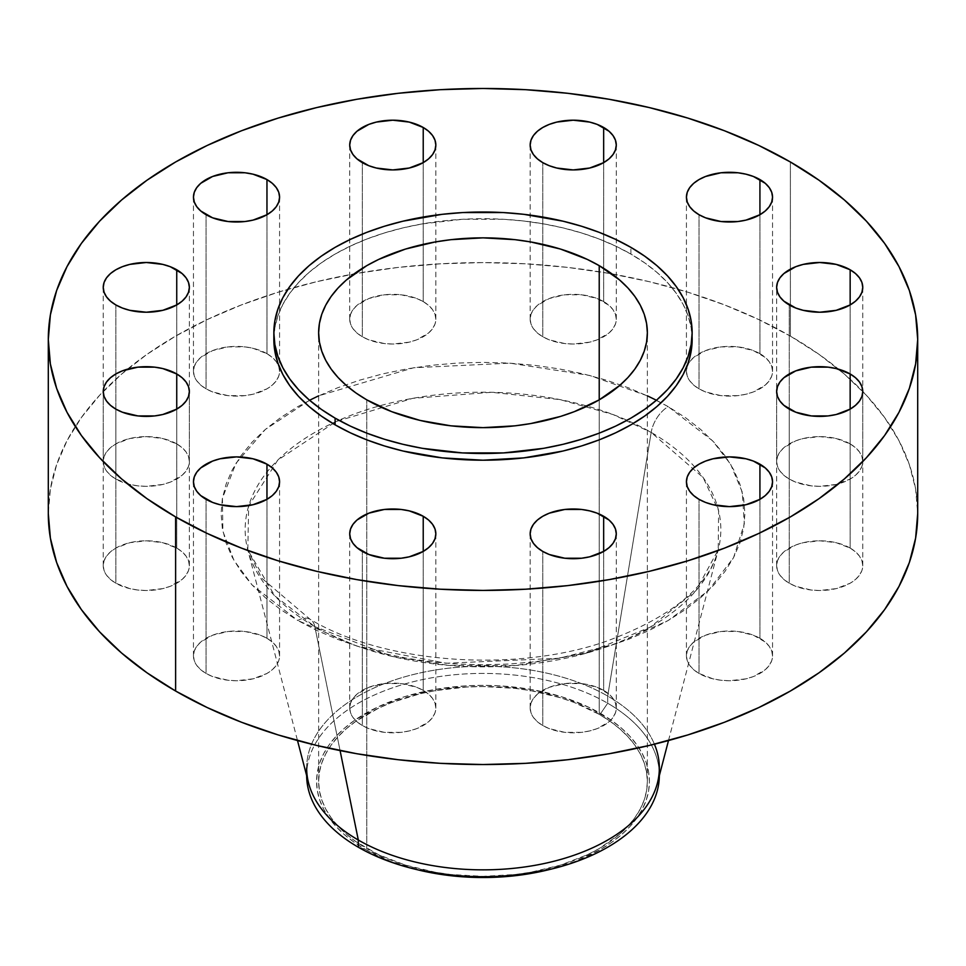<?xml version="1.0" encoding="UTF-8"?>
<svg xmlns="http://www.w3.org/2000/svg" width="966" height="966" viewBox="0 0 966 966"><rect width="100%" height="100%" fill="white"/><g stroke="black" fill="none" stroke-linecap="round" stroke-linejoin="round"><path stroke-width="0.72" stroke-dasharray="4.83 3.62" d="M850.152 548.072A43.059 24.862 0 0 0 803.229 542.687A43.059 24.862 0 0 0 776.64 565.653A43.059 24.862 0 0 0 789.258 583.235L789.258 409.113L789.258 583.235L783.897 579.467L779.924 575.168L777.473 570.508L776.64 565.653L777.473 560.811L779.924 556.138L783.897 551.84L795.779 544.981L803.229 542.687L819.699 540.791L836.182 542.687L850.152 548.072L855.502 551.84L859.486 556.138L861.938 560.811L862.759 565.653L861.938 570.508L859.486 575.168L855.502 579.467L850.152 583.235L836.182 588.62L819.699 590.516L811.307 590.033L795.779 586.326L789.258 583.235A43.059 24.862 0 0 0 836.182 588.62A43.059 24.862 0 0 0 862.759 565.653A43.059 24.862 0 0 0 850.152 548.072L850.152 409.113L850.152 548.072M759.928 638.297A43.059 24.862 0 0 0 713.005 632.911A43.059 24.862 0 0 0 686.428 655.878A43.059 24.862 0 0 0 699.034 673.459L699.034 499.337L699.034 673.459L693.685 669.692L689.7 665.393L687.249 660.72L686.428 655.878L687.249 651.024L689.7 646.363L693.685 642.064L705.566 635.205L721.083 631.486L737.879 631.486L753.408 635.205L765.289 642.064L769.262 646.363L771.713 651.024L772.546 655.878L771.713 660.72L769.262 665.393L765.289 669.692L753.408 676.55L745.957 678.844L729.487 680.74L721.083 680.257L713.005 678.844L699.034 673.459A43.059 24.862 0 0 0 745.957 678.844A43.059 24.862 0 0 0 772.546 655.878A43.059 24.862 0 0 0 759.928 638.297L759.928 499.337L759.928 638.297M603.665 690.388A43.059 24.862 0 0 0 556.742 684.991A43.059 24.862 0 0 0 530.165 707.957A43.059 24.862 0 0 0 542.771 725.538L542.771 551.417L542.771 725.538L537.422 721.771L533.437 717.472L530.986 712.811L530.165 707.957L530.986 703.115L533.437 698.442L537.422 694.156L549.292 687.297L564.82 683.578L581.617 683.578L597.145 687.297L609.027 694.156L612.999 698.442L615.451 703.115L616.284 707.957L615.451 712.811L612.999 717.472L609.027 721.771L597.145 728.63L589.695 730.924L581.617 732.349L564.82 732.349L549.292 728.63L542.771 725.538A43.059 24.862 0 0 0 589.695 730.924A43.059 24.862 0 0 0 616.284 707.957A43.059 24.862 0 0 0 603.665 690.388L603.665 551.417L603.665 690.388M423.229 690.388A43.059 24.862 0 0 0 376.305 684.991A43.059 24.862 0 0 0 349.716 707.957A43.059 24.862 0 0 0 362.335 725.538L362.335 551.417L362.335 725.538L356.973 721.771L353.001 717.472L350.549 712.811L349.716 707.957L350.549 703.115L353.001 698.442L356.973 694.156L368.855 687.297L384.383 683.578L401.18 683.578L416.708 687.297L423.229 690.388L428.578 694.156L432.563 698.442L435.014 703.115L435.835 707.957L435.014 712.811L432.563 717.472L428.578 721.771L416.708 728.63L409.258 730.924L401.18 732.349L384.383 732.349L368.855 728.63L362.335 725.538A43.059 24.862 0 0 0 409.258 730.924A43.059 24.862 0 0 0 435.835 707.957A43.059 24.862 0 0 0 423.229 690.388L423.229 551.417L423.229 690.388M266.966 638.297A43.059 24.862 0 0 0 220.043 632.911A43.059 24.862 0 0 0 193.454 655.878A43.059 24.862 0 0 0 206.072 673.459L206.072 499.337L206.072 673.459L200.711 669.692L196.738 665.393L194.287 660.72L193.454 655.878L194.287 651.024L196.738 646.363L200.711 642.064L212.592 635.205L228.121 631.486L244.917 631.486L260.434 635.205L266.966 638.297L272.315 642.064L276.3 646.363L278.751 651.024L279.572 655.878L278.751 660.72L276.3 665.393L272.315 669.692L266.966 673.459L252.995 678.844L236.513 680.74L228.121 680.257L212.592 676.55L206.072 673.459A43.059 24.862 0 0 0 252.995 678.844A43.059 24.862 0 0 0 279.572 655.878A43.059 24.862 0 0 0 266.966 638.297L266.966 499.337L266.966 638.297M176.742 548.072A43.059 24.862 0 0 0 129.818 542.687A43.059 24.862 0 0 0 103.241 565.653A43.059 24.862 0 0 0 115.848 583.235L115.848 409.113L115.848 583.235L110.498 579.467L106.514 575.168L104.062 570.508L103.241 565.653L104.062 560.811L106.514 556.138L110.498 551.84L115.848 548.072L129.818 542.687L146.301 540.791L162.771 542.687L176.742 548.072L182.103 551.84L186.076 556.138L188.527 560.811L189.36 565.653L188.527 570.508L186.076 575.168L182.103 579.467L170.221 586.326L162.771 588.62L146.301 590.516L137.897 590.033L129.818 588.62L115.848 583.235A43.059 24.862 0 0 0 162.771 588.62A43.059 24.862 0 0 0 189.36 565.653A43.059 24.862 0 0 0 176.742 548.072L176.742 409.113L176.742 548.072M176.742 443.901A43.059 24.862 0 0 0 129.818 438.516A43.059 24.862 0 0 0 103.241 461.482A43.059 24.862 0 0 0 115.848 479.064L115.848 304.942L115.848 479.064L110.498 475.296L106.514 470.997L104.062 466.337L103.241 461.482L104.062 456.628L106.514 451.967L110.498 447.669L115.848 443.901L129.818 438.516L146.301 436.62L162.771 438.516L176.742 443.901L182.103 447.669L186.076 451.967L188.527 456.628L189.36 461.482L188.527 466.337L186.076 470.997L182.103 475.296L170.221 482.155L162.771 484.449L146.301 486.345L137.897 485.862L129.818 484.449L115.848 479.064A43.059 24.862 0 0 0 162.771 484.449A43.059 24.862 0 0 0 189.36 461.482A43.059 24.862 0 0 0 176.742 443.901L176.742 304.942L176.742 443.901M266.966 353.689A43.059 24.862 0 0 0 220.043 348.291A43.059 24.862 0 0 0 193.454 371.258A43.059 24.862 0 0 0 206.072 388.839L206.072 214.718L206.072 388.839L200.711 385.072L196.738 380.773L194.287 376.112L193.454 371.258L194.287 366.416L196.738 361.743L200.711 357.456L212.592 350.598L228.121 346.879L244.917 346.879L252.995 348.291L266.966 353.689L272.315 357.456L276.3 361.743L278.751 366.416L279.572 371.258L278.751 376.112L276.3 380.773L272.315 385.072L266.966 388.839L252.995 394.225L244.917 395.649L228.121 395.649L212.592 391.93L206.072 388.839A43.059 24.862 0 0 0 252.995 394.225A43.059 24.862 0 0 0 279.572 371.258A43.059 24.862 0 0 0 266.966 353.689L266.966 214.718L266.966 353.689M423.229 301.597A43.059 24.862 0 0 0 376.305 296.212A43.059 24.862 0 0 0 349.716 319.178A43.059 24.862 0 0 0 362.335 336.76L362.335 162.638L362.335 336.76L356.973 332.992L353.001 328.694L350.549 324.021L349.716 319.178L350.549 314.324L353.001 309.663L356.973 305.365L368.855 298.506L384.383 294.787L401.18 294.787L416.708 298.506L423.229 301.597L428.578 305.365L432.563 309.663L435.014 314.324L435.835 319.178L435.014 324.021L432.563 328.694L428.578 332.992L416.708 339.851L409.258 342.145L392.776 344.041L384.383 343.558L368.855 339.851L362.335 336.76A43.059 24.862 0 0 0 409.258 342.145A43.059 24.862 0 0 0 435.835 319.178A43.059 24.862 0 0 0 423.229 301.597L423.229 162.638L423.229 301.597M603.665 301.597A43.059 24.862 0 0 0 556.742 296.212A43.059 24.862 0 0 0 530.165 319.178A43.059 24.862 0 0 0 542.771 336.76L542.771 162.638L542.771 336.76L537.422 332.992L533.437 328.694L530.986 324.021L530.165 319.178L530.986 314.324L533.437 309.663L537.422 305.365L549.292 298.506L564.82 294.787L581.617 294.787L597.145 298.506L609.027 305.365L612.999 309.663L615.451 314.324L616.284 319.178L615.451 324.021L612.999 328.694L609.027 332.992L597.145 339.851L589.695 342.145L573.224 344.041L564.82 343.558L549.292 339.851L542.771 336.76A43.059 24.862 0 0 0 589.695 342.145A43.059 24.862 0 0 0 616.284 319.178A43.059 24.862 0 0 0 603.665 301.597L603.665 162.638L603.665 301.597M850.152 443.901A43.059 24.862 0 0 0 803.229 438.516A43.059 24.862 0 0 0 776.64 461.482A43.059 24.862 0 0 0 789.258 479.064L789.258 304.942L789.258 479.064L783.897 475.296L779.924 470.997L777.473 466.337L776.64 461.482L777.473 456.628L779.924 451.967L783.897 447.669L795.779 440.81L803.229 438.516L819.699 436.62L836.182 438.516L850.152 443.901L855.502 447.669L859.486 451.967L861.938 456.628L862.759 461.482L861.938 466.337L859.486 470.997L855.502 475.296L850.152 479.064L836.182 484.449L819.699 486.345L811.307 485.862L795.779 482.155L789.258 479.064A43.059 24.862 0 0 0 836.182 484.449A43.059 24.862 0 0 0 862.759 461.482A43.059 24.862 0 0 0 850.152 443.901L850.152 304.942L850.152 443.901M759.928 353.689A43.059 24.862 0 0 0 713.005 348.291A43.059 24.862 0 0 0 686.428 371.258A43.059 24.862 0 0 0 699.034 388.839L699.034 214.718L699.034 388.839L693.685 385.072L689.7 380.773L687.249 376.112L686.428 371.258L687.249 366.416L689.7 361.743L693.685 357.456L705.566 350.598L721.083 346.879L737.879 346.879L753.408 350.598L765.289 357.456L769.262 361.743L771.713 366.416L772.546 371.258L771.713 376.112L769.262 380.773L765.289 385.072L753.408 391.93L745.957 394.225L737.879 395.649L721.083 395.649L705.566 391.93L699.034 388.839A43.059 24.862 0 0 0 745.957 394.225A43.059 24.862 0 0 0 772.546 371.258A43.059 24.862 0 0 0 759.928 353.689L759.928 214.718L759.928 353.689M309.579 400.25L265.372 429.423L236.006 463.245L222.434 498.178L222.868 531.228L233.977 560.425L252.102 584.961L297.794 620.498A24.609 14.2 -60 0 1 310.05 619.254A24.609 14.2 -60 0 1 314.819 626.62L274.803 595.913L247.803 549.956L248.673 506.003L277.761 460.13L335.975 421.587L412.736 398.33L491.67 392.293L560.099 399.622L613.048 414.547L651.181 432.418A24.609 14.2 -60 0 1 668.206 406.638L656.421 400.25M647.365 395.831L589.489 375.412L509.939 363.156L413.702 367.744L318.635 395.831M547.625 869.98A166.418 96.081 0 0 0 600.671 713.5A166.418 96.081 0 0 0 365.329 713.5A166.418 96.081 0 0 0 365.329 849.38L358.314 847.218L365.329 849.38A166.418 96.081 0 0 0 418.375 869.98M657.375 783.209A176.343 101.804 0 0 0 607.686 696.063L607.686 703.236L600.671 713.5L607.686 703.236A176.343 101.804 180 0 1 659.343 775.674A176.343 101.804 0 0 0 659.343 775.227A176.343 101.804 0 0 0 607.686 703.236L607.686 696.063A176.343 101.804 180 0 1 654.429 744.194M314.819 626.62L340.08 750.594L314.819 626.62A237.841 137.317 180 0 1 247.803 549.956A237.841 137.317 180 0 1 271.217 467.037A237.841 137.317 180 0 1 651.181 432.418A237.841 137.317 180 0 1 694.783 467.037A237.841 137.317 180 0 1 718.197 549.956A237.841 137.317 180 0 1 557.358 659.947A237.841 137.317 180 0 1 314.819 626.62A24.609 14.2 120 0 0 310.05 619.254A24.609 14.2 120 0 0 297.794 620.498L280.538 609.498L265.215 597.58L252.005 584.853L241.017 571.437L232.359 557.467L226.116 543.073L222.337 528.39L221.081 513.574L222.337 498.746L226.116 484.063L232.359 469.669L241.017 455.698L252.005 442.283L265.215 429.556L280.538 417.638L297.794 406.638L316.836 396.676L337.484 387.837L359.533 380.206L382.765 373.866L406.964 368.867L431.899 365.257L457.329 363.083L483 362.347L508.671 363.083L534.101 365.257L559.036 368.867L583.235 373.866L606.467 380.206L628.516 387.837L649.164 396.676L668.206 406.638L685.462 417.638L700.785 429.556L713.995 442.283L724.983 455.698L733.641 469.669L739.884 484.063L743.663 498.746L744.919 513.574L743.663 528.39L739.884 543.073L733.641 557.467L724.983 571.437L713.995 584.853L700.785 597.58L685.462 609.498L668.206 620.498L649.164 630.46L628.516 639.299L606.467 646.93L583.235 653.282L559.036 658.281L534.101 661.879L508.671 664.053L483 664.789L457.329 664.053L431.899 661.879L406.964 658.281L382.765 653.282L359.533 646.93L337.484 639.299L316.836 630.46L297.794 620.498L357.058 646.157L445.954 663.268L559.266 658.232L616.924 643.525L668.206 620.498L708.102 590.89L733.568 557.599L744.315 523.826L742.286 492.177L730.634 464.308L712.654 440.858L668.206 406.638A24.609 14.2 120 0 0 651.181 432.418L607.686 696.063L651.181 432.418L703.188 477.602L718.619 510.785L718.197 549.956L695.882 590.757L650.13 627.224L586.459 653.161L515.747 665.526L448.779 665.405L392.124 656.421L314.819 626.62M790.381 336.108L790.381 161.986L790.381 336.108A434.7 250.967 0 0 0 316.643 281.698A434.7 250.967 0 0 0 48.3 513.574L50.389 488.965L56.656 464.61L67.016 440.713L81.386 417.529L99.631 395.263L121.559 374.132L146.977 354.353L175.619 336.108L207.231 319.565L241.488 304.894L278.087 292.227L316.643 281.698L356.816 273.402L398.197 267.413L440.387 263.803L483 262.595L525.613 263.803L567.803 267.413L609.184 273.402L649.357 281.698L687.913 292.227L724.512 304.894L758.769 319.565L790.381 336.108A434.7 250.967 0 0 1 917.7 513.574L915.611 488.965L909.344 464.61L898.984 440.713L884.615 417.529L866.369 395.263L844.441 374.132L819.023 354.353L790.381 336.108M692.151 339.452L691.137 327.619L688.13 315.894L683.143 304.399L676.224 293.241L667.458 282.531L656.904 272.364L644.672 262.849L630.895 254.07L630.895 247.368L630.895 254.07A209.151 120.75 0 0 0 402.967 227.891A209.151 120.75 0 0 0 273.849 339.452L274.863 327.619L277.87 315.894L282.857 304.399L289.776 293.241L298.542 282.531L309.096 272.364L321.328 262.849L335.105 254.07L350.32 246.113L366.802 239.049L384.408 232.963L402.967 227.891L422.287 223.895L462.497 219.282L503.503 219.282L523.801 221.021L543.713 223.895L563.033 227.891L581.592 232.963L599.198 239.049L615.68 246.113L630.895 254.07A209.151 120.75 0 0 1 692.067 336.108M599.222 714.345A164.365 94.897 0 0 0 420.101 693.769A164.365 94.897 0 0 0 318.635 781.446A164.365 94.897 0 0 0 366.778 848.546L366.778 399.852L366.778 848.546A164.365 94.897 0 0 0 545.899 869.11A164.365 94.897 0 0 0 647.365 781.446A164.365 94.897 0 0 0 599.222 714.345L599.222 399.852L599.222 714.345L610.053 721.24L619.665 728.726L627.96 736.708L634.855 745.124L640.289 753.891L644.213 762.935L646.58 772.136L647.365 781.446L646.58 790.743L644.213 799.957L640.289 808.989L634.855 817.755L627.96 826.172L619.665 834.165L599.222 848.546L587.268 854.801L560.485 865.138L530.708 872.25L515.071 874.52L483 876.343L450.929 874.52L435.292 872.25L405.515 865.138L378.732 854.801L355.947 841.64L346.335 834.165L338.04 826.172L331.145 817.755L325.711 808.989L321.787 799.957L319.42 790.743L318.635 781.446L319.42 772.136L321.787 762.935L325.711 753.891L331.145 745.124L338.04 736.708L346.335 728.726L355.947 721.24L378.732 708.09L391.689 702.536L420.101 693.769L435.292 690.63L466.892 687.007L483 686.548L515.071 688.372L530.708 690.63L560.485 697.754L574.311 702.536L599.222 714.345M306.657 775.227A176.343 101.804 0 0 0 306.657 775.674A176.343 101.804 180 0 1 415.163 681.247A176.343 101.804 180 0 1 607.686 703.236A176.343 101.804 0 0 0 415.513 681.163A176.343 101.804 0 0 0 306.657 775.227L306.657 768.042A176.343 101.804 180 0 1 415.513 673.99A176.343 101.804 180 0 1 607.686 696.063A176.343 101.804 0 0 0 403.546 677.154A176.343 101.804 0 0 0 308.625 783.209M546.684 870.209L575.458 861.334L600.671 849.38L611.647 842.388L621.367 834.817L629.772 826.739L636.751 818.214L642.245 809.327L646.218 800.186L648.621 790.864L649.418 781.446L648.621 772.027L646.218 762.693L642.245 753.552L636.751 744.677L629.772 736.152L621.367 728.062L611.647 720.491L588.572 707.172L561.451 696.703L531.312 689.495L499.313 685.824L483 685.365L466.687 685.824L434.688 689.495L404.549 696.703L377.428 707.172L354.353 720.491L344.633 728.062L336.228 736.152L329.249 744.677L323.755 753.552L319.782 762.693L317.379 772.027L316.582 781.446L317.379 790.864L319.782 800.186L323.755 809.327L329.249 818.214L336.228 826.739L344.633 834.817L354.353 842.388L365.329 849.38L390.542 861.334L419.316 870.209M776.64 565.653L776.64 287.361M686.428 655.878L686.428 481.756M530.165 707.957L530.165 533.848M349.716 707.957L349.716 533.848M193.454 655.878L193.454 481.756M103.241 565.653L103.241 391.532M103.241 461.482L103.241 287.361M193.454 371.258L193.454 197.149M349.716 319.178L349.716 145.057M530.165 319.178L530.165 145.057M776.64 461.482L776.64 391.544M686.428 371.258L686.428 197.149M668.496 740.548L718.197 549.956C708.682 586.483 671.732 616.791 607.36 640.881C515.144 673.58 383.43 663.497 310.098 619.278L261.665 578.091L247.803 549.956L297.504 740.548M659.343 768.042L659.343 775.227M318.635 781.446L318.635 332.751M647.365 781.446L647.365 332.751M772.546 371.258L772.546 197.149M862.759 461.482L862.759 287.361M616.284 319.178L616.284 145.057M435.835 319.178L435.835 145.057M279.572 371.258L279.572 197.149M189.36 461.482L189.36 287.361M189.36 565.653L189.36 391.532M279.572 655.878L279.572 481.756M435.835 707.957L435.835 533.848M616.284 707.957L616.284 533.848M772.546 655.878L772.546 481.756M862.759 565.653L862.759 391.532"/><path stroke-width="1.45" d="M850.152 373.963L850.152 409.113L855.502 405.346L859.486 401.047L861.938 396.386L862.759 391.532L861.938 386.69L859.486 382.029L855.502 377.73L850.152 373.963L836.182 368.565L828.103 367.152L811.307 367.152L795.779 370.872L783.897 377.73L779.924 382.029L777.473 386.69L776.64 391.532A43.059 24.862 180 0 1 803.229 368.565A43.059 24.862 180 0 1 850.152 373.963A43.059 24.862 180 0 1 862.759 391.532A43.059 24.862 180 0 1 836.182 414.511A43.059 24.862 180 0 1 789.258 409.113A43.059 24.862 180 0 1 776.64 391.532L777.473 396.386L779.924 401.047L783.897 405.346L795.779 412.204L811.307 415.923L828.103 415.923L836.182 414.511L850.152 409.113L850.152 373.963M759.928 464.175L759.928 499.337L765.289 495.57L769.262 491.271L771.713 486.61L772.546 481.756L771.713 476.902L769.262 472.241L765.289 467.942L753.408 461.084L745.957 458.79L729.487 456.894L713.005 458.79L705.566 461.084L699.034 464.175L693.685 467.942L689.7 472.241L687.249 476.902L686.428 481.756A43.059 24.862 180 0 1 713.005 458.79A43.059 24.862 180 0 1 759.928 464.175A43.059 24.862 180 0 1 772.546 481.756A43.059 24.862 180 0 1 745.957 504.723A43.059 24.862 180 0 1 699.034 499.337A43.059 24.862 180 0 1 686.428 481.756L687.249 486.61L689.7 491.271L693.685 495.57L699.034 499.337L705.566 502.429L713.005 504.723L729.487 506.619L745.957 504.723L759.928 499.337L759.928 464.175M603.665 516.267L603.665 551.417L609.027 547.65L612.999 543.363L615.451 538.69L616.284 533.848L615.451 528.994L612.999 524.333L609.027 520.034L597.145 513.175L589.695 510.881L581.617 509.456L564.82 509.456L549.292 513.175L542.771 516.267L537.422 520.034L533.437 524.333L530.986 528.994L530.165 533.848A43.059 24.862 180 0 1 556.742 510.881A43.059 24.862 180 0 1 603.665 516.267A43.059 24.862 180 0 1 616.284 533.848A43.059 24.862 180 0 1 589.695 556.814A43.059 24.862 180 0 1 542.771 551.417A43.059 24.862 180 0 1 530.165 533.848L530.986 538.69L533.437 543.363L537.422 547.65L542.771 551.417L549.292 554.52L564.82 558.227L581.617 558.227L589.695 556.814L603.665 551.417L603.665 516.267M423.229 516.267L423.229 551.417L428.578 547.65L432.563 543.363L435.014 538.69L435.835 533.848L435.014 528.994L432.563 524.333L428.578 520.034L423.229 516.267L409.258 510.881L401.18 509.456L384.383 509.456L368.855 513.175L356.973 520.034L353.001 524.333L350.549 528.994L349.716 533.848A43.059 24.862 180 0 1 376.305 510.881A43.059 24.862 180 0 1 423.229 516.267A43.059 24.862 180 0 1 435.835 533.848A43.059 24.862 180 0 1 409.258 556.814A43.059 24.862 180 0 1 362.335 551.417A43.059 24.862 180 0 1 349.716 533.848L350.549 538.69L353.001 543.363L356.973 547.65L368.855 554.52L384.383 558.227L401.18 558.227L409.258 556.814L423.229 551.417L423.229 516.267M266.966 464.175L266.966 499.337L272.315 495.57L276.3 491.271L278.751 486.61L279.572 481.756L278.751 476.902L276.3 472.241L272.315 467.942L266.966 464.175L252.995 458.79L236.513 456.894L220.043 458.79L212.592 461.084L200.711 467.942L196.738 472.241L194.287 476.902L193.454 481.756A43.059 24.862 180 0 1 220.043 458.79A43.059 24.862 180 0 1 266.966 464.175A43.059 24.862 180 0 1 279.572 481.756A43.059 24.862 180 0 1 252.995 504.723A43.059 24.862 180 0 1 206.072 499.337A43.059 24.862 180 0 1 193.454 481.756L194.287 486.61L196.738 491.271L200.711 495.57L212.592 502.429L220.043 504.723L236.513 506.619L252.995 504.723L266.966 499.337L266.966 464.175M176.742 373.963L176.742 409.113L182.103 405.346L186.076 401.047L188.527 396.386L189.36 391.532L188.527 386.69L186.076 382.029L182.103 377.73L176.742 373.963L162.771 368.565L154.693 367.152L137.897 367.152L122.38 370.872L115.848 373.963L110.498 377.73L106.514 382.029L104.062 386.69L103.241 391.532A43.059 24.862 180 0 1 129.818 368.565A43.059 24.862 180 0 1 176.742 373.963A43.059 24.862 180 0 1 189.36 391.532A43.059 24.862 180 0 1 162.771 414.511A43.059 24.862 180 0 1 115.848 409.113A43.059 24.862 180 0 1 103.241 391.532L104.062 396.386L106.514 401.047L110.498 405.346L115.848 409.113L122.38 412.204L137.897 415.923L154.693 415.923L162.771 414.511L176.742 409.113L176.742 373.963M176.742 269.78L176.742 304.942L182.103 301.175L186.076 296.876L188.527 292.215L189.36 287.361L188.527 282.507L186.076 277.846L182.103 273.547L170.221 266.688L162.771 264.394L146.301 262.498L129.818 264.394L122.38 266.688L115.848 269.78L110.498 273.547L106.514 277.846L104.062 282.507L103.241 287.361A43.059 24.862 180 0 1 129.818 264.394A43.059 24.862 180 0 1 176.742 269.78A43.059 24.862 180 0 1 189.36 287.361A43.059 24.862 180 0 1 162.771 310.327A43.059 24.862 180 0 1 115.848 304.942A43.059 24.862 180 0 1 103.241 287.361L104.062 292.215L106.514 296.876L110.498 301.175L115.848 304.942L122.38 308.033L129.818 310.327L146.301 312.223L162.771 310.327L176.742 304.942L176.742 269.78M266.966 179.567L266.966 214.718L272.315 210.95L276.3 206.664L278.751 201.991L279.572 197.149L278.751 192.294L276.3 187.633L272.315 183.335L266.966 179.567L252.995 174.182L244.917 172.757L228.121 172.757L212.592 176.476L200.711 183.335L196.738 187.633L194.287 192.294L193.454 197.149A43.059 24.862 180 0 1 220.043 174.182A43.059 24.862 180 0 1 266.966 179.567A43.059 24.862 180 0 1 279.572 197.149A43.059 24.862 180 0 1 252.995 220.115A43.059 24.862 180 0 1 206.072 214.718A43.059 24.862 180 0 1 193.454 197.149L194.287 201.991L196.738 206.664L200.711 210.95L212.592 217.821L228.121 221.528L244.917 221.528L252.995 220.115L266.966 214.718L266.966 179.567M423.229 127.476L423.229 162.638L428.578 158.871L432.563 154.572L435.014 149.911L435.835 145.057L435.014 140.203L432.563 135.542L428.578 131.243L423.229 127.476L409.258 122.09L392.776 120.195L376.305 122.09L368.855 124.385L356.973 131.243L353.001 135.542L350.549 140.203L349.716 145.057A43.059 24.862 180 0 1 376.305 122.09A43.059 24.862 180 0 1 423.229 127.476A43.059 24.862 180 0 1 435.835 145.057A43.059 24.862 180 0 1 409.258 168.024A43.059 24.862 180 0 1 362.335 162.638A43.059 24.862 180 0 1 349.716 145.057L350.549 149.911L353.001 154.572L356.973 158.871L368.855 165.729L376.305 168.024L392.776 169.919L409.258 168.024L423.229 162.638L423.229 127.476M603.665 127.476L603.665 162.638L609.027 158.871L612.999 154.572L615.451 149.911L616.284 145.057L615.451 140.203L612.999 135.542L609.027 131.243L597.145 124.385L589.695 122.09L573.224 120.195L556.742 122.09L549.292 124.385L542.771 127.476L537.422 131.243L533.437 135.542L530.986 140.203L530.165 145.057A43.059 24.862 180 0 1 556.742 122.09A43.059 24.862 180 0 1 603.665 127.476A43.059 24.862 180 0 1 616.284 145.057A43.059 24.862 180 0 1 589.695 168.024A43.059 24.862 180 0 1 542.771 162.638A43.059 24.862 180 0 1 530.165 145.057L530.986 149.911L533.437 154.572L537.422 158.871L542.771 162.638L549.292 165.729L556.742 168.024L573.224 169.919L589.695 168.024L603.665 162.638L603.665 127.476M850.152 269.78L850.152 304.942L855.502 301.175L859.486 296.876L861.938 292.215L862.759 287.361L861.938 282.507L859.486 277.846L855.502 273.547L850.152 269.78L836.182 264.394L819.699 262.498L803.229 264.394L795.779 266.688L783.897 273.547L779.924 277.846L777.473 282.507L776.64 287.361A43.059 24.862 180 0 1 803.229 264.394A43.059 24.862 180 0 1 850.152 269.78A43.059 24.862 180 0 1 862.759 287.361A43.059 24.862 180 0 1 836.182 310.327A43.059 24.862 180 0 1 789.258 304.942A43.059 24.862 180 0 1 776.64 287.361L777.473 292.215L779.924 296.876L783.897 301.175L795.779 308.033L803.229 310.327L819.699 312.223L836.182 310.327L850.152 304.942L850.152 269.78M759.928 179.567L759.928 214.718L765.289 210.95L769.262 206.664L771.713 201.991L772.546 197.149L771.713 192.294L769.262 187.633L765.289 183.335L753.408 176.476L745.957 174.182L737.879 172.757L721.083 172.757L705.566 176.476L699.034 179.567L693.685 183.335L689.7 187.633L687.249 192.294L686.428 197.149A43.059 24.862 180 0 1 713.005 174.182A43.059 24.862 180 0 1 759.928 179.567A43.059 24.862 180 0 1 772.546 197.149A43.059 24.862 180 0 1 745.957 220.115A43.059 24.862 180 0 1 699.034 214.718A43.059 24.862 180 0 1 686.428 197.149L687.249 201.991L689.7 206.664L693.685 210.95L699.034 214.718L705.566 217.821L721.083 221.528L737.879 221.528L745.957 220.115L759.928 214.718L759.928 179.567M656.421 400.25L647.365 395.831M318.635 395.831L309.579 400.25M659.343 775.674A176.343 101.804 180 0 1 551.489 869.038A176.343 101.804 180 0 1 414.511 869.038A176.343 101.804 180 0 1 358.314 847.218A176.343 101.804 0 0 0 550.125 869.364A176.343 101.804 0 0 0 659.343 775.674M414.511 869.038L418.375 869.98A166.418 96.081 0 0 0 547.625 869.98L551.489 869.038M654.429 744.194A176.343 101.804 180 0 1 659.343 768.042A176.343 101.804 180 0 1 550.487 862.107A176.343 101.804 180 0 1 358.314 840.034L358.314 847.218L358.314 840.034A176.343 101.804 0 0 0 538.134 864.751A176.343 101.804 0 0 0 657.375 783.209L668.496 740.548M340.08 750.594L358.314 840.034L340.08 750.594M175.619 516.919L175.619 691.028A434.7 250.967 0 0 0 649.357 745.438A434.7 250.967 0 0 0 917.7 513.574L915.611 538.171L909.344 562.526L898.984 586.422L884.615 609.606L866.369 631.873L844.441 653.004L819.023 672.783L790.381 691.028L758.769 707.571L724.512 722.242L687.913 734.909L649.357 745.438L609.184 753.734L567.803 759.723L525.613 763.333L483 764.541L440.387 763.333L398.197 759.723L356.816 753.734L316.643 745.438L278.087 734.909L241.488 722.242L207.231 707.571L175.619 691.028L175.619 516.919L146.977 498.661L121.559 478.882L99.631 457.763L81.386 435.497L67.016 412.301L56.656 388.417L50.389 364.049L48.3 339.452L50.389 314.856L56.656 290.488L67.016 266.592L81.386 243.408L99.631 221.142L121.559 200.022L146.977 180.231L175.619 161.986L207.231 145.443L241.488 130.772L278.087 118.118L316.643 107.588L356.816 99.281L398.197 93.304L440.387 89.681L483 88.474L525.613 89.681L567.803 93.304L609.184 99.281L649.357 107.588L687.913 118.118L724.512 130.772L758.769 145.443L790.381 161.986A434.7 250.967 180 0 1 917.7 339.452A434.7 250.967 180 0 1 649.357 571.317A434.7 250.967 180 0 1 175.619 516.919A434.7 250.967 180 0 1 48.3 339.452A434.7 250.967 180 0 1 316.643 107.588A434.7 250.967 180 0 1 790.381 161.986L819.023 180.231L844.441 200.022L866.369 221.142L884.615 243.408L898.984 266.592L909.344 290.488L915.611 314.856L917.7 339.452L915.611 364.049L909.344 388.417L898.984 412.301L884.615 435.497L866.369 457.763L844.441 478.882L819.023 498.661L790.381 516.919L758.769 533.449L724.512 548.12L687.913 560.787L649.357 571.317L609.184 579.612L567.803 585.601L525.613 589.212L483 590.419L440.387 589.212L398.197 585.601L356.816 579.612L316.643 571.317L278.087 560.787L241.488 548.12L207.231 533.449L175.619 516.919M273.849 332.751L273.849 339.452A209.151 120.75 0 0 0 335.105 424.835L335.105 418.133A209.151 120.75 180 0 1 273.849 332.751A209.151 120.75 180 0 1 402.967 221.19A209.151 120.75 180 0 1 630.895 247.368L644.672 256.147L656.904 265.662L667.458 275.829L676.224 286.54L683.143 297.697L688.13 309.192L691.137 320.917L692.151 332.751L691.137 344.584L688.13 356.309L683.143 367.805L676.224 378.962L667.458 389.672L656.904 399.839L644.672 409.355L630.895 418.133L615.68 426.091L599.198 433.154L581.592 439.24L563.033 444.312L543.713 448.309L503.503 452.921L462.497 452.921L422.287 448.309L402.967 444.312L384.408 439.24L366.802 433.154L350.32 426.091L335.105 418.133L321.328 409.355L309.096 399.839L298.542 389.672L289.776 378.962L282.857 367.805L277.87 356.309L274.863 344.584L273.849 332.751L274.863 320.917L277.87 309.192L282.857 297.697L289.776 286.54L298.542 275.829L309.096 265.662L321.328 256.147L335.105 247.368L350.32 239.411L366.802 232.347L384.408 226.261L402.967 221.19L442.199 214.319L462.497 212.58L503.503 212.58L523.801 214.319L563.033 221.19L581.592 226.261L599.198 232.347L615.68 239.411L630.895 247.368A209.151 120.75 180 0 1 692.151 332.751A209.151 120.75 180 0 1 563.033 444.312A209.151 120.75 180 0 1 335.105 418.133L335.105 424.835A209.151 120.75 0 0 0 563.033 451.013A209.151 120.75 0 0 0 692.151 339.452A209.151 120.75 0 0 0 692.067 336.108M599.222 265.65L599.222 399.852L599.222 265.65A164.365 94.897 180 0 1 647.365 332.751A164.365 94.897 180 0 1 545.899 420.427A164.365 94.897 180 0 1 366.778 399.852A164.365 94.897 180 0 1 318.635 332.751A164.365 94.897 180 0 1 420.101 245.086A164.365 94.897 180 0 1 599.222 265.65L587.268 259.395L560.485 249.059L530.708 241.947L515.071 239.677L483 237.853L450.929 239.677L435.292 241.947L405.515 249.059L378.732 259.395L366.778 265.65L346.335 280.031L338.04 288.025L331.145 296.441L325.711 305.208L321.787 314.24L319.42 323.453L318.635 332.751L319.42 342.061L321.787 351.262L325.711 360.306L331.145 369.072L338.04 377.489L346.335 385.47L355.947 392.957L366.778 399.852L391.689 411.661L420.101 420.427L450.929 425.825L483 427.648L515.071 425.825L530.708 423.567L560.485 416.443L574.311 411.661L599.222 399.852L619.665 385.47L627.96 377.489L634.855 369.072L640.289 360.306L644.213 351.262L646.58 342.061L647.365 332.751L646.58 323.453L644.213 314.24L640.289 305.208L634.855 296.441L627.96 288.025L619.665 280.031L599.222 265.65M273.849 339.452L274.863 351.286L277.87 363.011L282.857 374.506L289.776 385.663L298.542 396.374L309.096 406.541L321.328 416.056L335.105 424.835L350.32 432.792L366.802 439.856L384.408 445.942L402.967 451.013L442.199 457.884L483 460.202L523.801 457.884L563.033 451.013L581.592 445.942L599.198 439.856L615.68 432.792L630.895 424.835L644.672 416.056L656.904 406.541L667.458 396.374L676.224 385.663L683.143 374.506L688.13 363.011L691.137 351.286L692.151 332.751M48.3 513.574A434.7 250.967 0 0 0 175.619 691.028L146.977 672.783L121.559 653.004L99.631 631.873L81.386 609.606L67.016 586.422L56.656 562.526L50.389 538.171L48.3 513.574L48.3 339.452M297.504 740.548L308.625 783.209A176.343 101.804 0 0 0 358.314 840.034A176.343 101.804 180 0 1 306.657 768.042M306.657 775.674A176.343 101.804 0 0 0 358.314 847.218A176.343 101.804 180 0 1 306.657 775.674M418.326 869.968L450.53 875.679L483 877.526L515.47 875.679L547.674 869.968M917.7 339.452L917.7 513.574"/></g></svg>
